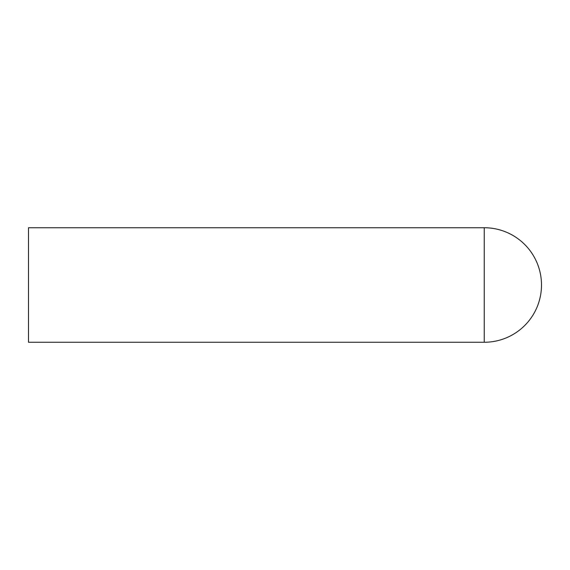 <?xml version="1.0" encoding="UTF-8"?>
<svg xmlns="http://www.w3.org/2000/svg" width="570" height="570" viewBox="0 0 570 570"><rect width="100%" height="100%" fill="white"/><g stroke="black" fill="none" stroke-linecap="round" stroke-linejoin="round"><path stroke-width="0.85" d="M484.236 227.736L28.5 227.736L28.5 342.264L484.236 342.264A57.264 57.264 0 0 0 541.5 285A57.264 57.264 0 0 0 484.236 227.736L484.236 342.264"/></g></svg>
